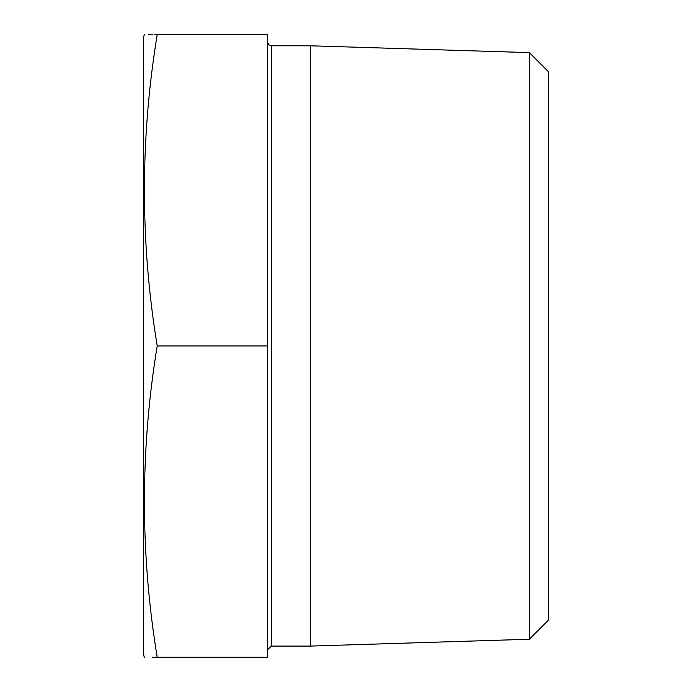 <?xml version="1.0" encoding="UTF-8"?>
<svg xmlns="http://www.w3.org/2000/svg" width="692" height="692" viewBox="0 0 692 692"><rect width="100%" height="100%" fill="white"/><g stroke="black" fill="none" stroke-linecap="round" stroke-linejoin="round"><path stroke-width="1.04" d="M154.731 34.6L157.205 34.6C140.191 34.6 140.191 34.6 157.205 34.6L267.545 34.6L267.545 657.279L157.205 657.279C140.191 657.279 140.191 657.279 157.205 657.279L152.474 657.279M144.299 657.279L143.633 654.788L143.633 37.091L144.299 34.6M148.702 34.6L152.482 34.6M529.354 639.244L529.354 52.627L548.367 71.639L548.367 620.231L529.354 639.244L310.509 646.086L310.509 45.793L271.281 45.793L271.281 646.086L310.509 646.086M157.205 657.279C140.182 553.496 140.182 449.713 157.205 345.939C140.182 242.157 140.182 138.383 157.205 34.6M267.545 345.939L157.205 345.939M267.545 649.823L271.281 646.086M176.962 657.279L198.95 657.279M225.514 657.279L247.771 657.279M529.354 52.627L310.509 45.793M271.281 45.793L268.66 44.712L267.545 42.056"/></g></svg>
